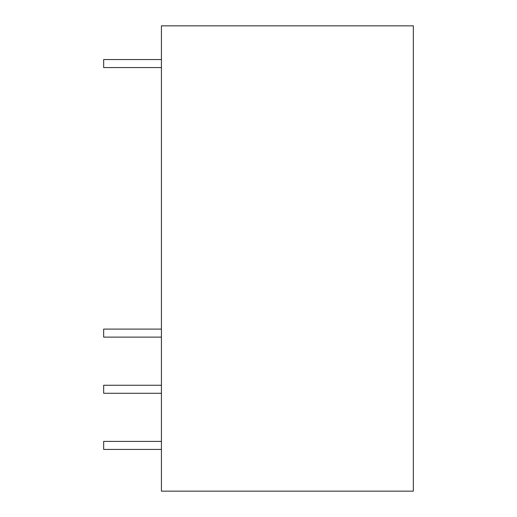 <?xml version="1.0" encoding="UTF-8"?>
<svg xmlns="http://www.w3.org/2000/svg" width="517" height="517" viewBox="0 0 517 517"><rect width="100%" height="100%" fill="white"/><g stroke="black" fill="none" stroke-linecap="round" stroke-linejoin="round"><path stroke-width="0.78" d="M161.427 491.15L161.427 25.85L413.335 25.85L413.335 491.15L161.427 491.15M161.427 59.545L103.665 59.545L103.665 67.565L161.427 67.565M161.427 329.096L103.665 329.096L103.665 337.123L161.427 337.123M161.427 385.255L103.665 385.255L103.665 393.275L161.427 393.275M161.427 441.408L103.665 441.408L103.665 449.435L161.427 449.435"/></g></svg>
